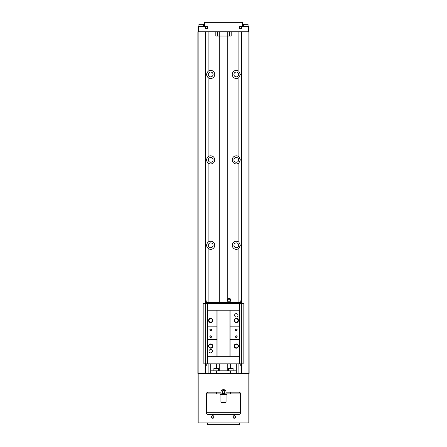 <?xml version="1.0" encoding="UTF-8"?>
<svg xmlns="http://www.w3.org/2000/svg" width="447" height="447" viewBox="0 0 447 447"><rect width="100%" height="100%" fill="white"/><g stroke="black" fill="none" stroke-linecap="round" stroke-linejoin="round"><path stroke-width="0.67" d="M206.419 412.693A1.71 1.71 0 0 0 206.799 413.771A1.71 1.71 0 0 1 206.419 412.693A1.71 1.71 0 0 0 208.123 414.403L238.877 414.403A1.71 1.71 0 0 0 240.581 412.693L206.419 412.693L206.419 393.902A1.71 1.71 0 0 1 208.123 392.192L220.935 392.192A2.565 2.565 0 0 1 223.5 389.628A2.565 2.565 0 0 1 226.065 392.192L238.877 392.192A1.71 1.71 0 0 1 240.581 393.902L240.581 412.693A1.71 1.71 0 0 1 240.201 413.771A1.71 1.71 0 0 0 240.581 412.693M207.274 422.94L207.274 424.65L239.726 424.65L239.726 422.94M206.631 74.459A4.057 4.057 0 0 0 208.106 77.582C206.156 75.504 206.156 73.414 208.106 71.319A4.057 4.057 0 0 1 214.744 74.453A4.057 4.057 0 0 1 208.106 77.582L208.106 156.735A4.057 4.057 0 0 1 214.744 159.864A4.057 4.057 0 0 1 208.106 162.999C206.156 160.914 206.156 158.83 208.106 156.735M206.631 245.286A4.057 4.057 0 0 0 208.106 248.415C206.156 246.331 206.156 244.241 208.106 242.151A4.057 4.057 0 0 1 214.744 245.28A4.057 4.057 0 0 1 208.106 248.415L208.106 302.507M238.894 156.735L240.369 159.864L238.894 162.999A4.057 4.057 0 0 1 233.351 162.641A4.057 4.057 0 0 1 233.351 157.093A4.057 4.057 0 0 1 238.894 156.735L238.894 77.582A4.057 4.057 0 0 1 233.351 77.23A4.057 4.057 0 0 1 233.351 71.676A4.057 4.057 0 0 1 238.894 71.319L240.369 74.453L238.894 77.582M238.894 242.151L240.369 245.28L238.894 248.415A4.057 4.057 0 0 1 233.351 248.057A4.057 4.057 0 0 1 233.351 242.503A4.057 4.057 0 0 1 238.894 242.151L238.894 162.999M206.419 393.902L221.611 393.902L222.187 393.472L222.187 390.058L224.813 390.058L224.813 393.472L225.389 393.902L230.334 393.902L230.758 393.472L230.758 392.192M222.187 393.472L224.813 393.472M223.5 390.482L222.22 391.768C222.746 395.014 226.752 391.013 223.5 390.482M221.611 393.902L225.389 393.902M230.065 393.902L230.758 393.472M216.666 393.902L216.242 393.472L216.935 393.902M230.641 393.472L230.641 392.192M216.359 393.472L216.359 392.192M198.049 26.619L198.049 31.748L198.049 26.619L204.452 26.619L204.452 22.35L242.548 22.35L242.548 26.619L248.951 26.619L249.124 373.401L197.876 373.401L197.876 31.748L248.951 31.748M239.301 27.474A1.28 1.28 0 0 1 241.224 26.367A1.28 1.28 0 0 1 241.224 28.586A1.28 1.28 0 0 1 239.301 27.474M205.134 27.474A1.28 1.28 0 0 1 207.056 26.367A1.28 1.28 0 0 1 207.056 28.586A1.28 1.28 0 0 1 205.134 27.474M198.133 31.748L198.133 373.401M198.988 31.748L198.988 373.401M205.078 31.748L205.078 303.362M205.078 363.154L205.078 373.401M205.503 31.748L205.503 303.362M205.503 363.154L205.503 373.401M205.547 31.748L205.547 300.797M205.547 365.713L205.547 373.401M241.453 31.748L241.453 300.797M241.453 365.713L241.453 373.401M241.497 31.748L241.497 303.362M241.497 363.154L241.497 373.401M241.922 31.748L241.922 303.362M241.922 363.154L241.922 373.401M248.012 31.748L248.012 373.401M248.867 31.748L248.867 373.401M198.049 373.401L198.049 422.94L248.951 422.94L248.951 373.401M232.898 416.962A1.28 1.28 0 0 1 234.815 415.855A1.28 1.28 0 0 1 234.815 418.074A1.28 1.28 0 0 1 232.898 416.962M211.543 416.962A1.28 1.28 0 0 1 213.465 415.855A1.28 1.28 0 0 1 213.465 418.074A1.28 1.28 0 0 1 211.543 416.962M210.688 364.003L210.688 370.837L230.579 370.837L230.579 373.401M216.421 370.837L216.421 373.401M236.312 364.003L236.312 373.401M230.579 370.837L236.312 370.837M230.334 364.003L230.334 368.278M216.666 364.003L216.666 368.278M228.411 370.837L228.411 368.535L233.11 368.535L233.11 370.837M228.411 368.535L233.11 368.535M213.889 370.837L213.889 368.535L218.589 368.535L218.589 370.837M213.889 368.535L218.589 368.535M219.231 302.507L219.231 36.017L231.188 36.017L231.188 31.748M219.231 31.748L219.231 36.017L215.812 36.017L215.812 31.748M227.769 298.965L227.769 31.748M219.231 370.837L219.231 364.003M248.057 24.317L243.358 24.317L248.057 24.317L248.057 26.619M243.358 26.619L243.615 24.06M198.943 26.619L198.943 24.317L203.642 24.317L203.642 26.619M198.943 24.317L203.642 24.317M207.039 414.006A1.71 1.71 0 0 0 207.464 414.268A1.71 1.71 0 0 1 207.039 414.006M239.536 414.268A1.71 1.71 0 0 0 239.961 414.006A1.71 1.71 0 0 1 239.536 414.268M226.065 402.015L220.935 402.015L221.366 402.44L225.634 402.44L226.065 402.015L226.065 394.757M220.935 402.015L220.935 394.757M226.914 394.327L220.086 394.327L220.511 394.757L226.489 394.757L226.914 393.902M220.086 394.327L220.086 393.902M238.704 74.453A2.391 2.391 0 0 0 235.116 72.38A2.391 2.391 0 0 0 235.116 76.526A2.391 2.391 0 0 0 238.704 74.453M238.704 159.864A2.391 2.391 0 0 0 235.116 157.797A2.391 2.391 0 0 0 235.116 161.937A2.391 2.391 0 0 0 238.704 159.864M238.704 245.28A2.391 2.391 0 0 0 235.116 243.207A2.391 2.391 0 0 0 235.116 247.353A2.391 2.391 0 0 0 238.704 245.28M213.079 74.453A2.391 2.391 0 0 0 209.492 72.38A2.391 2.391 0 0 0 209.492 76.526A2.391 2.391 0 0 0 213.079 74.453M213.079 159.864A2.391 2.391 0 0 0 209.492 157.797A2.391 2.391 0 0 0 209.492 161.937A2.391 2.391 0 0 0 213.079 159.864M206.631 159.87A4.057 4.057 0 0 0 208.106 162.999L208.106 242.151M213.079 245.28A2.391 2.391 0 0 0 209.492 243.207A2.391 2.391 0 0 0 209.492 247.353A2.391 2.391 0 0 0 213.079 245.28M205.369 27.474A1.05 1.05 0 0 1 206.944 26.563A1.05 1.05 0 0 1 206.944 28.384A1.05 1.05 0 0 1 205.369 27.474M239.531 27.474A1.05 1.05 0 0 1 241.106 26.563A1.05 1.05 0 0 1 241.106 28.384A1.05 1.05 0 0 1 239.531 27.474M211.772 416.962A1.05 1.05 0 0 1 213.348 416.051A1.05 1.05 0 0 1 213.348 417.872A1.05 1.05 0 0 1 211.772 416.962M233.127 416.962A1.05 1.05 0 0 1 234.703 416.051A1.05 1.05 0 0 1 234.703 417.872A1.05 1.05 0 0 1 233.127 416.962M205.503 365.713L206.257 365.713L206.257 364.003L240.743 364.003L240.743 365.713L241.089 365.713L241.089 363.154M205.503 300.797L206.257 300.797L206.257 302.507L240.743 302.507L240.743 300.797L241.089 300.797L241.089 303.362M234.178 346.067A2.134 2.134 0 0 1 237.379 344.218A2.134 2.134 0 0 1 237.379 347.917A2.134 2.134 0 0 1 234.178 346.067M203.921 303.362L203.921 363.154L203.078 363.154L203.078 303.362L207.525 303.362L207.525 310.196L230.931 310.196L230.931 326.852L230.076 326.852L230.076 339.664L239.475 339.664L239.475 363.154L243.922 363.154L243.922 303.362L243.079 303.362L243.079 363.154M230.931 339.664L230.931 356.32L239.475 356.32M208.978 351.197A1.71 1.71 0 0 1 211.543 349.716A1.71 1.71 0 0 1 211.543 352.672A1.71 1.71 0 0 1 208.978 351.197M208.553 346.067A2.134 2.134 0 0 1 211.755 344.218A2.134 2.134 0 0 1 211.755 347.917A2.134 2.134 0 0 1 208.553 346.067M207.525 310.196L207.525 339.664L216.069 339.664L216.069 356.32L230.931 356.32M207.525 339.664L207.525 356.32L216.069 356.32M207.525 356.32L207.525 363.154L239.475 363.154M207.525 303.362L243.079 303.362M203.921 363.154L207.525 363.154M205.648 303.362L205.648 363.154M239.475 303.362L239.475 339.664M241.352 303.362L241.352 363.154M205.911 300.797L205.911 303.362M207.71 302.507L207.71 303.362M239.29 302.507L239.29 303.362M241.089 300.797L241.497 300.797M205.911 365.713L205.911 363.154M207.71 364.003L207.71 363.154M239.29 364.003L239.29 363.154M241.089 365.713L241.497 365.713M234.602 315.319A1.71 1.71 0 0 1 237.167 313.839A1.71 1.71 0 0 1 237.167 316.8A1.71 1.71 0 0 1 234.602 315.319M234.178 320.443A2.134 2.134 0 0 1 237.379 318.594A2.134 2.134 0 0 1 237.379 322.293A2.134 2.134 0 0 1 234.178 320.443M230.931 326.852L239.475 326.852M230.931 310.196L239.475 310.196M208.553 320.443A2.134 2.134 0 0 1 211.755 318.594A2.134 2.134 0 0 1 211.755 322.293A2.134 2.134 0 0 1 208.553 320.443M207.525 326.852L216.924 326.852L216.924 339.664L216.069 339.664M216.069 310.196L216.069 326.852M217.097 310.196L217.097 356.32M229.903 310.196L229.903 356.32M235.457 329.841A0.855 0.855 0 0 1 236.737 329.098A0.855 0.855 0 0 1 236.737 330.579A0.855 0.855 0 0 1 235.457 329.841M235.457 336.675A0.855 0.855 0 0 1 236.737 335.932A0.855 0.855 0 0 1 236.737 337.412A0.855 0.855 0 0 1 235.457 336.675M209.833 329.841A0.855 0.855 0 0 1 211.113 329.098A0.855 0.855 0 0 1 211.113 330.579A0.855 0.855 0 0 1 209.833 329.841M209.833 336.675A0.855 0.855 0 0 1 211.113 335.932A0.855 0.855 0 0 1 211.113 337.412A0.855 0.855 0 0 1 209.833 336.675M208.922 320.443A1.766 1.766 0 0 1 211.571 318.918A1.766 1.766 0 0 1 211.571 321.974A1.766 1.766 0 0 1 208.922 320.443M234.546 320.443A1.766 1.766 0 0 1 237.195 318.918A1.766 1.766 0 0 1 237.195 321.974A1.766 1.766 0 0 1 234.546 320.443M208.922 346.067A1.766 1.766 0 0 1 211.571 344.542A1.766 1.766 0 0 1 211.571 347.598A1.766 1.766 0 0 1 208.922 346.067M234.546 346.067A1.766 1.766 0 0 1 237.195 344.542A1.766 1.766 0 0 1 237.195 347.598A1.766 1.766 0 0 1 234.546 346.067M210.017 336.675A0.67 0.67 0 0 1 211.023 336.094A0.67 0.67 0 0 1 211.023 337.256A0.67 0.67 0 0 1 210.017 336.675M210.017 329.841A0.67 0.67 0 0 1 211.023 329.26A0.67 0.67 0 0 1 211.023 330.422A0.67 0.67 0 0 1 210.017 329.841M235.642 336.675A0.67 0.67 0 0 1 236.647 336.094A0.67 0.67 0 0 1 236.647 337.256A0.67 0.67 0 0 1 235.642 336.675M235.642 329.841A0.67 0.67 0 0 1 236.647 329.26A0.67 0.67 0 0 1 236.647 330.422A0.67 0.67 0 0 1 235.642 329.841M229.054 298.238A1.497 1.497 0 0 0 227.557 299.73L230.546 299.73A1.497 1.497 0 0 0 229.054 298.238L230.546 299.73L230.546 301.228M230.976 302.507L230.976 301.228L227.132 301.228L227.132 302.507M208.106 364.003L208.106 373.401M208.106 31.748L208.106 71.319M238.894 31.748L238.894 71.319M238.894 364.003L238.894 373.401M238.894 248.415L238.894 302.507M248.526 26.619L248.526 31.748M198.474 26.619L198.474 31.748M248.102 422.94L248.102 373.401M198.898 422.94L198.898 373.401M229.479 36.017L229.479 31.748M217.521 36.017L217.521 31.748M240.581 393.902L230.334 393.902M216.242 393.472L216.242 392.192M210.688 370.837L210.688 373.401M227.769 370.837L227.769 364.003M227.557 299.73L227.557 301.228"/></g></svg>

